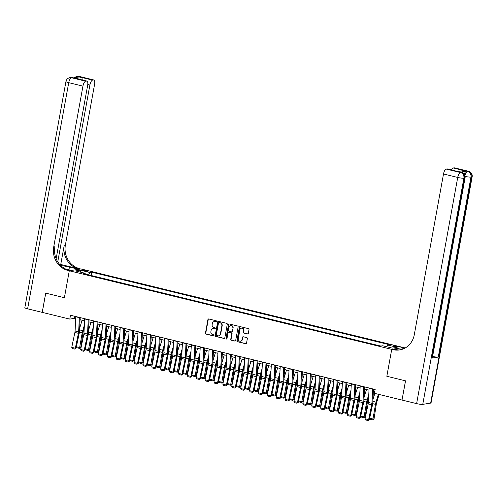 <?xml version="1.0" encoding="UTF-8"?>
<svg xmlns="http://www.w3.org/2000/svg" width="497" height="497" viewBox="0 0 497 497"><rect width="100%" height="100%" fill="white"/><g stroke="black" fill="none" stroke-linecap="round" stroke-linejoin="round"><path stroke-width="0.75" d="M216.568 321.422A0.54 0.497 -99 0 0 216.176 320.776L208.759 318.968A0.777 0.708 -99 0 0 207.926 319.552L205.454 333.145A0.777 0.708 -99 0 0 206.013 334.071L213.43 335.879A0.54 0.497 -99 0 0 214.014 335.469A0.54 0.497 -99 0 0 213.623 334.816L212.66 334.587A2.479 2.274 -99 0 1 210.865 331.623L211.076 330.493A2.479 2.274 -99 0 1 213.747 328.623L214.704 328.852A0.54 0.497 -99 0 0 215.288 328.442A0.54 0.497 -99 0 0 214.897 327.796L213.94 327.56A2.479 2.274 -99 0 1 212.144 324.603L212.349 323.472A2.479 2.274 -99 0 1 215.021 321.596L215.984 321.832A0.54 0.497 -99 0 0 216.568 321.422M396.91 346.247A2.528 0.367 10.3 0 0 393.413 345.955A2.528 0.367 10.3 0 0 394.898 346.564A2.528 0.367 10.3 0 0 398.389 346.856A2.528 0.367 10.3 0 0 396.91 346.247M247.469 333.959A0.777 0.708 -99 0 0 248.301 333.375L248.997 329.561A0.777 0.708 -99 0 0 248.432 328.635L240.2 326.628A0.777 0.708 -99 0 0 239.361 327.212L236.895 340.805A0.777 0.708 -99 0 0 237.454 341.731L245.692 343.738A0.777 0.708 -99 0 0 246.524 343.154L247.363 338.544A0.777 0.708 -99 0 0 246.804 337.618L243.275 336.761A0.777 0.708 -99 0 0 242.443 337.345L242.027 339.631A2.075 1.901 -99 0 1 240.486 341.228A2.075 1.901 -99 0 1 238.293 338.724L239.921 329.772A2.075 1.901 -99 0 1 241.461 328.182A2.075 1.901 -99 0 1 243.654 330.685L243.381 332.176A0.777 0.708 -99 0 0 243.94 333.102L247.779 333.909A0.777 0.708 -99 0 0 247.879 333.928M402.011 400.054L374.458 393.338L375.154 389.493L70.487 315.253L69.785 319.099L42.239 312.383L45.73 293.155L64.393 297.703L69.288 270.778L391.735 349.348L386.84 376.272L405.502 380.82L402.011 400.054L405.54 380.826L386.84 376.272L391.735 349.348L393.015 349.658A19.756 18.072 -99 0 0 399.582 349.938A19.756 18.072 -99 0 0 414.281 334.761L443.504 173.975A4.74 1.789 -76.3 0 1 446.231 169.061L460.452 172.527L461.241 172.403L460.172 172.142A4.74 1.789 -76.3 0 1 460.458 172.155L461.52 172.416A4.74 1.789 103.7 0 0 461.241 172.403A4.74 4.336 -99 0 1 464.664 178.063L463.875 178.181L422.773 404.353A4.74 0.683 -169.7 0 1 416.623 403.614L402.042 400.06M227.291 324.274A0.777 0.708 -99 0 0 226.731 323.348L218.494 321.342A0.777 0.708 -99 0 0 217.661 321.926L215.189 335.518A0.777 0.708 -99 0 0 215.748 336.444L223.985 338.451A0.777 0.708 -99 0 0 224.818 337.861L227.291 324.274M229.347 323.982L237.585 325.989A0.777 0.708 -99 0 1 238.144 326.914L235.671 340.507A0.777 0.708 -99 0 1 234.839 341.091L231.31 340.234A0.777 0.708 -99 0 1 230.751 339.308L231.751 333.798A0.777 0.708 -99 0 0 231.192 332.872L228.856 332.3A0.777 0.708 -99 0 0 228.017 332.884L226.98 338.625A0.54 0.497 -99 0 1 226.576 339.041A0.54 0.497 -99 0 1 225.998 338.389L228.514 324.572A0.777 0.708 -99 0 1 229.347 323.982M83.074 270.573L84.639 270.952A2.448 0.354 10.3 0 0 88.025 271.238A2.448 0.354 10.3 0 0 86.59 270.641L85.03 270.262A2.448 0.354 10.3 0 0 81.645 269.977A2.448 0.354 10.3 0 0 83.074 270.573M56.149 258.732L87.658 85.378A4.74 1.789 103.7 0 0 86.888 81.067L75.942 78.458L81.955 77.513L92.622 80.11L93.548 79.967L79.327 76.501L78.545 76.625L79.607 76.886L73.307 77.874L71.456 77.743L85.677 81.204A4.74 1.789 103.7 0 0 82.949 86.118L68.729 82.651L27.627 308.823L42.202 312.377L45.693 293.143L64.393 297.703L69.288 270.778L80.943 268.939L403.384 347.509L391.735 349.348L394.015 348.987L398.016 349.963M85.329 274.083L85.13 273.269L83.229 273.574L380.789 346.08L382.69 345.775L392.288 348.117L397.14 347.353L387.542 345.011L389.449 344.713L91.889 272.207L89.982 272.505L88.659 274.897M85.13 273.269L75.532 270.933L80.384 270.169L89.982 272.505M69.785 319.099L74.513 318.353L75.699 318.645M80.067 319.708L84.589 320.807M88.957 321.876L93.479 322.975M97.841 324.038L102.363 325.137M106.731 326.206L111.253 327.306M115.621 328.368L120.137 329.474M124.505 330.536L129.027 331.636M133.395 332.704L137.917 333.804M142.279 334.866L146.801 335.966M151.169 337.034L155.691 338.134M160.059 339.196L164.582 340.302M168.943 341.364L173.465 342.464M177.833 343.533L182.356 344.632M186.717 345.695L191.239 346.8M195.607 347.863L200.129 348.962M204.497 350.025L209.02 351.13M213.381 352.193L217.903 353.292M222.271 354.361L226.794 355.461M231.161 356.523L235.677 357.629M240.045 358.691L244.567 359.791M248.935 360.853L253.458 361.959M257.819 363.021L262.341 364.121M266.709 365.189L271.232 366.289M275.599 367.351L280.115 368.457M284.483 369.519L289.005 370.619M293.373 371.681L297.896 372.787M302.257 373.85L306.779 374.949M311.147 376.018L315.67 377.117M320.037 378.18L324.56 379.286M328.921 380.348L333.444 381.447M337.811 382.51L342.334 383.616M346.695 384.678L351.217 385.778M355.585 386.846L360.108 387.946M364.475 389.008L368.998 390.114M373.359 391.176L374.788 391.524M74.879 316.322L74.513 318.353M91.28 275.537L91.889 272.207M100.17 277.699L95.312 276.518M109.06 279.867L104.202 278.68M117.944 282.029L113.086 280.848M126.834 284.197L121.976 283.017M135.724 286.365L130.866 285.179M144.608 288.527L139.75 287.347M153.498 290.695L148.64 289.509M162.382 292.857L157.524 291.677M171.272 295.025L166.414 293.845M180.162 297.194L175.304 296.007M189.046 299.356L184.188 298.175M197.936 301.524L193.078 300.337M206.82 303.686L201.962 302.505M215.71 305.854L210.852 304.673M224.601 308.022L219.742 306.835M233.484 310.184L228.626 309.004M242.374 312.352L237.516 311.165M251.258 314.514L246.406 313.334M260.148 316.682L255.29 315.502M269.039 318.85L264.18 317.664M277.922 321.012L273.064 319.832M286.812 323.18L281.954 321.994M295.703 325.342L290.844 324.162M304.586 327.511L299.728 326.33M313.477 329.679L308.618 328.492M322.36 331.841L317.502 330.66M331.25 334.009L326.392 332.822M340.141 336.177L335.282 334.99M349.024 338.339L344.166 337.159M357.915 340.507L353.056 339.321M366.798 342.669L361.94 341.489M375.689 344.837L370.83 343.651M381.037 346.036L379.72 345.819M386.591 346.726L387.542 345.011M80.918 272.244L80.384 270.169M216.313 321.789A0.54 0.497 -99 0 1 216.294 321.783L215.338 321.547A2.479 2.274 -99 0 0 214.356 321.547M213.076 328.567A2.479 2.274 -99 0 1 214.058 328.573L215.021 328.803A0.54 0.497 -99 0 0 215.039 328.809M208.659 318.95A0.777 0.708 -99 0 0 208.237 319.503L205.77 333.096A0.777 0.708 -99 0 0 206.33 334.021L213.741 335.829A0.54 0.497 -99 0 0 213.76 335.829M218.394 321.323A0.777 0.708 -99 0 0 217.972 321.876L215.505 335.469A0.777 0.708 -99 0 0 216.065 336.394L224.302 338.401A0.777 0.708 -99 0 0 224.395 338.414M219.071 322.584A0.54 0.497 -99 0 0 218.487 322.994L216.319 334.922A0.54 0.497 -99 0 0 216.711 335.574L217.723 335.817A2.479 2.274 -99 0 0 220.395 333.947L221.873 325.79A2.479 2.274 -99 0 0 220.084 322.833L219.382 322.534A0.54 0.497 -99 0 0 219.053 322.578M218.705 335.823A2.479 2.274 -99 0 0 220.711 333.897L220.395 333.947M219.382 322.534L220.395 322.783A2.479 2.274 -99 0 1 222.19 325.74L220.711 333.897M228.757 332.288A0.777 0.708 -99 0 1 229.173 332.251L231.509 332.822A0.777 0.708 -99 0 1 232.068 333.748L231.068 339.258A0.777 0.708 -99 0 0 231.627 340.184L235.149 341.041A0.777 0.708 -99 0 0 235.249 341.06M229.247 323.969A0.777 0.708 -99 0 0 228.825 324.522L226.315 338.339A0.54 0.497 -99 0 0 226.725 338.991M232.795 328.076A2.075 1.901 -99 0 0 230.602 325.572A2.075 1.901 -99 0 0 229.061 327.169L228.49 330.319A0.777 0.708 -99 0 0 229.049 331.244L231.385 331.816A0.777 0.708 -99 0 0 232.223 331.232L233.112 328.026A2.075 1.901 -99 0 0 230.763 325.554M231.801 331.779A0.777 0.708 -99 0 0 232.534 331.182L232.223 331.232M233.112 328.026L232.534 331.182M241.623 328.163A2.075 1.901 -99 0 1 243.965 330.635L243.698 332.126A0.777 0.708 -99 0 0 244.257 333.052L247.779 333.909M240.641 341.197A2.075 1.901 -99 0 0 242.343 339.581L242.027 339.631M243.182 336.749A0.777 0.708 -99 0 0 242.76 337.295L242.343 339.581M240.101 326.61A0.777 0.708 -99 0 0 239.678 327.163L237.212 340.756A0.777 0.708 -99 0 0 237.771 341.681L246.003 343.688A0.777 0.708 -99 0 0 246.102 343.707M76.389 346.757L79.949 347.62L80.756 347.36L79.501 348.403L77.016 347.801L76.432 346.477M79.638 328.225L82.098 320.205M79.501 348.403L82.198 332.872A5.927 2.236 -76.3 0 1 82.707 330.667L84.366 325.274M84.204 328.343L83.347 331.139A3.951 1.491 103.7 0 0 83.011 332.611L80.756 347.36M79.371 317.415A2.765 1.044 103.7 0 0 79.352 317.651L78.625 331.884A3.951 1.491 -76.3 0 1 78.433 333.332L75.302 348.217L76.066 348.235L79.197 333.344A5.927 2.236 103.7 0 0 79.483 331.176L80.172 317.614M75.811 316.552A2.765 1.044 103.7 0 0 75.799 316.788L75.072 331.014A3.951 1.491 -76.3 0 1 74.879 332.462L71.748 347.353L75.302 348.217L74.786 349.093L72.301 348.49L71.748 347.353M76.066 348.235L74.786 349.093M85.279 348.919L88.833 349.789L89.646 349.521L88.391 350.571L85.9 349.963L85.322 348.639M88.522 330.387L90.988 322.367M88.391 350.571L91.088 335.04A5.927 2.236 -76.3 0 1 91.591 332.835L93.25 327.436M93.094 330.505L92.237 333.307A3.951 1.491 103.7 0 0 91.895 334.773L89.646 349.521M94.163 351.087L97.723 351.951L98.53 351.69L97.282 352.733L94.79 352.131L94.206 350.807M97.412 332.555L99.872 324.535M97.282 352.733L99.978 337.202A5.927 2.236 -76.3 0 1 100.481 334.997L102.14 329.604M101.984 332.673L101.121 335.469A3.951 1.491 103.7 0 0 100.785 336.941L98.53 351.69M103.053 353.249L106.606 354.119L107.42 353.858L106.165 354.901L103.68 354.293L103.096 352.976M106.296 334.723L108.762 326.697M106.165 354.901L108.862 339.37A5.927 2.236 -76.3 0 1 109.365 337.165L111.024 331.772M110.868 334.841L110.011 337.637A3.951 1.491 103.7 0 0 109.675 339.103L107.42 353.858M88.255 319.583A2.765 1.044 103.7 0 0 88.236 319.819L87.515 334.052A3.951 1.491 -76.3 0 1 87.323 335.494L84.192 350.385L84.95 350.397L88.081 335.512A5.927 2.236 103.7 0 0 88.373 333.344L89.062 319.776M84.701 318.714A2.765 1.044 103.7 0 0 84.683 318.95L83.962 333.183A3.951 1.491 -76.3 0 1 83.769 334.63L80.638 349.515L84.192 350.385L83.676 351.261L81.185 350.652L80.638 349.515M84.95 350.397L83.676 351.261M97.145 321.745A2.765 1.044 103.7 0 0 97.126 321.981L96.406 336.214A3.951 1.491 -76.3 0 1 96.213 337.662L93.082 352.547L93.84 352.566L96.971 337.674A5.927 2.236 103.7 0 0 97.263 335.506L97.952 321.944M93.591 320.882A2.765 1.044 103.7 0 0 93.573 321.118L92.846 335.351A3.951 1.491 -76.3 0 1 92.653 336.798L89.522 351.683L93.082 352.547L92.56 353.423L90.075 352.82L89.522 351.683M93.84 352.566L92.56 353.423M106.029 323.914A2.765 1.044 103.7 0 0 106.016 324.15L105.289 338.382A3.951 1.491 -76.3 0 1 105.097 339.83L101.966 354.715L102.724 354.728L105.861 339.842A5.927 2.236 103.7 0 0 106.147 337.674L106.836 324.112M102.475 323.044A2.765 1.044 103.7 0 0 102.457 323.286L101.736 337.513A3.951 1.491 -76.3 0 1 101.543 338.96L98.412 353.845L101.966 354.715L101.45 355.591L98.959 354.982L98.412 353.845M102.724 354.728L101.45 355.591M111.943 355.417L115.497 356.281L116.304 356.02L115.055 357.07L112.564 356.461L111.987 355.138M115.186 336.885L117.652 328.865M115.055 357.07L117.752 341.532A5.927 2.236 -76.3 0 1 118.255 339.333L119.914 333.934M119.758 337.003L118.895 339.805A3.951 1.491 103.7 0 0 118.559 341.271L116.304 356.02M114.919 326.082A2.765 1.044 103.7 0 0 114.9 326.318L114.18 340.544A3.951 1.491 -76.3 0 1 113.987 341.992L110.856 356.883L111.614 356.896L114.745 342.011A5.927 2.236 103.7 0 0 115.037 339.836L115.726 326.274M111.365 325.212A2.765 1.044 103.7 0 0 111.347 325.448L110.626 339.681A3.951 1.491 -76.3 0 1 110.433 341.128L107.296 356.014L110.856 356.883L110.34 357.759L107.849 357.15L107.296 356.014M111.614 356.896L110.34 357.759M59.839 264.615L60.752 264.472L78.526 268.802L80.943 268.939L78.656 269.299L69.412 267.044A8.89 1.28 10.3 0 0 60.827 265.647M65.436 268.92L71.574 270.418L69.288 270.778L68.008 270.461A19.756 18.072 81 0 1 53.726 246.897L82.949 86.118M92.622 80.11A4.74 1.789 103.7 0 0 89.889 85.024L87.783 84.509M57.758 261.851L89.889 85.024M78.526 268.802A19.756 18.072 81 0 1 64.25 245.245L60.752 264.472M79.663 268.628A19.756 18.072 81 0 1 65.38 245.064L94.598 84.285A4.74 1.789 103.7 0 0 93.834 79.974A4.74 1.789 103.7 0 0 93.548 79.967M27.627 308.823A4.74 0.683 -169.7 0 1 24.85 307.68L65.952 81.508A4.74 0.683 10.3 0 0 68.729 82.651A4.74 1.789 -76.3 0 1 71.456 77.743A4.74 4.336 81 0 0 69.878 77.675A4.74 4.74 0 0 0 65.952 81.508M86.888 81.067A4.74 1.789 103.7 0 0 86.602 81.061L75.942 78.458M85.677 81.204L86.602 81.061M68.008 270.461L69.145 270.287A19.756 18.072 81 0 1 54.863 246.723L53.726 246.897M81.955 77.513L82.241 79.936M464.223 174.223A4.74 1.789 -76.3 0 1 466.472 171.154L460.172 172.142M404.651 348.273L403.533 347.999A19.756 18.072 -99 0 0 404.707 348.242M404.024 348.583L401.104 347.869L403.384 347.509L404.664 347.819A19.756 18.072 -99 0 0 405.241 347.95M457.582 171.397L463.838 170.57L457.824 171.515L447.157 168.918L446.231 169.061M447.157 168.918A4.74 1.789 -76.3 0 1 447.443 168.924L457.824 171.515M430.651 403.11L471.752 176.944A4.74 0.683 10.3 0 0 472.15 176.752L431.048 402.918A4.74 0.683 -169.7 0 1 430.651 403.11L422.773 404.353M431.949 358.07L464.664 178.063A4.74 0.683 10.3 0 0 465.062 177.87L432.347 357.883A4.74 0.683 -169.7 0 1 431.949 358.07L438.248 357.082A4.74 0.683 -169.7 0 1 432.607 356.455M400.768 349.708L401.104 347.869M451.406 169.893A4.74 1.789 -76.3 0 1 453.177 167.967L463.838 170.57M466.472 171.154L468.323 171.285L454.103 167.824L453.177 167.967M454.103 167.824A4.74 1.789 -76.3 0 1 454.388 167.831L468.609 171.297A4.74 1.789 103.7 0 0 468.323 171.285A4.74 4.336 -99 0 1 471.752 176.944L470.963 177.069L438.248 357.082M393.015 349.658L394.146 349.478A19.756 18.072 -99 0 0 400.147 349.838M120.827 357.585L124.387 358.449L125.194 358.188L123.939 359.232L121.454 358.629L120.87 357.306M124.076 339.053L126.536 331.033M123.939 359.232L126.636 343.7A5.927 2.236 -76.3 0 1 127.145 341.495L128.804 336.102M128.642 339.171L127.785 341.967A3.951 1.491 103.7 0 0 127.449 343.439L125.194 358.188M123.809 328.244A2.765 1.044 103.7 0 0 123.79 328.48L123.07 342.713A3.951 1.491 -76.3 0 1 122.871 344.16L119.74 359.045L120.504 359.064L123.635 344.172A5.927 2.236 103.7 0 0 123.921 342.004L124.61 328.442M120.249 327.38A2.765 1.044 103.7 0 0 120.237 327.616L119.51 341.849A3.951 1.491 -76.3 0 1 119.317 343.29L116.186 358.182L119.74 359.045L119.224 359.921L116.739 359.319L116.186 358.182M120.504 359.064L119.224 359.921M129.717 359.747L133.271 360.617L134.084 360.35L132.829 361.4L130.338 360.791L129.76 359.474M132.96 341.215L135.426 333.195M132.829 361.4L135.526 345.869A5.927 2.236 -76.3 0 1 136.029 343.663L137.688 338.264M137.532 341.333L136.675 344.135A3.951 1.491 103.7 0 0 136.333 345.601L134.084 360.35M132.693 330.412A2.765 1.044 103.7 0 0 132.68 330.648L131.953 344.881A3.951 1.491 -76.3 0 1 131.761 346.322L128.63 361.213L129.388 361.226L132.519 346.341A5.927 2.236 103.7 0 0 132.811 344.172L133.5 330.604M129.139 329.542A2.765 1.044 103.7 0 0 129.121 329.778L128.4 344.011A3.951 1.491 -76.3 0 1 128.207 345.458L125.076 360.344L128.63 361.213L128.114 362.089L125.623 361.481L125.076 360.344M129.388 361.226L128.114 362.089M138.607 361.915L142.161 362.779L142.968 362.518L141.72 363.562L139.228 362.959L138.644 361.636M141.85 343.384L144.316 335.363M141.72 363.562L144.416 348.03A5.927 2.236 -76.3 0 1 144.919 345.825L146.578 340.433M146.422 343.502L145.559 346.297A3.951 1.491 103.7 0 0 145.223 347.77L142.968 362.518M141.583 332.574A2.765 1.044 103.7 0 0 141.564 332.81L140.844 347.043A3.951 1.491 -76.3 0 1 140.651 348.49L137.52 363.375L138.278 363.394L141.409 348.503A5.927 2.236 103.7 0 0 141.701 346.334L142.39 332.773M138.029 331.71A2.765 1.044 103.7 0 0 138.011 331.946L137.284 346.179A3.951 1.491 -76.3 0 1 137.091 347.627L133.96 362.512L137.52 363.375L137.004 364.251L134.513 363.649L133.96 362.512M138.278 363.394L137.004 364.251M147.491 364.077L151.045 364.947L151.858 364.686L150.603 365.73L148.118 365.121L147.534 363.804M150.734 345.552L153.2 337.525M150.603 365.73L153.3 350.199A5.927 2.236 -76.3 0 1 153.809 347.993L155.462 342.601M155.306 345.67L154.449 348.465A3.951 1.491 103.7 0 0 154.113 349.931L151.858 364.686M150.467 334.742A2.765 1.044 103.7 0 0 150.454 334.978L149.727 349.211A3.951 1.491 -76.3 0 1 149.535 350.658L146.404 365.543L147.168 365.556L150.299 350.671A5.927 2.236 103.7 0 0 150.585 348.503L151.274 334.941M146.913 333.872A2.765 1.044 103.7 0 0 146.895 334.114L146.174 348.341A3.951 1.491 -76.3 0 1 145.981 349.789L142.85 364.674L146.404 365.543L145.888 366.419L143.403 365.811L142.85 364.674M147.168 365.556L145.888 366.419M156.381 366.246L159.935 367.109L160.742 366.848L159.494 367.898L157.002 367.289L156.425 365.966M159.624 347.714L162.09 339.693M159.494 367.898L162.19 352.361A5.927 2.236 -76.3 0 1 162.693 350.161L164.352 344.763M164.196 347.832L163.339 350.633A3.951 1.491 103.7 0 0 162.997 352.1L160.742 366.848M159.357 336.91A2.765 1.044 103.7 0 0 159.338 337.146L158.618 351.373A3.951 1.491 -76.3 0 1 158.425 352.82L155.294 367.712L156.052 367.724L159.183 352.839A5.927 2.236 103.7 0 0 159.475 350.665L160.164 337.103M155.803 336.04A2.765 1.044 103.7 0 0 155.785 336.276L155.064 350.509A3.951 1.491 -76.3 0 1 154.871 351.957L151.74 366.842L155.294 367.712L154.778 368.588L152.287 367.979L151.74 366.842M156.052 367.724L154.778 368.588M165.265 368.414L168.825 369.277L169.632 369.016L168.384 370.06L165.892 369.457L165.308 368.134M168.514 349.882L170.974 341.861M168.384 370.06L171.074 354.529A5.927 2.236 -76.3 0 1 171.583 352.323L173.242 346.931M173.086 350L172.223 352.795A3.951 1.491 103.7 0 0 171.887 354.268L169.632 369.016M168.247 339.072A2.765 1.044 103.7 0 0 168.228 339.308L167.508 353.541A3.951 1.491 -76.3 0 1 167.315 354.988L164.178 369.874L164.942 369.892L168.073 355.001A5.927 2.236 103.7 0 0 168.359 352.833L169.048 339.271M164.687 338.208A2.765 1.044 103.7 0 0 164.675 338.445L163.948 352.677A3.951 1.491 -76.3 0 1 163.755 354.119L160.624 369.01L164.178 369.874L163.662 370.75L161.177 370.147L160.624 369.01M164.942 369.892L163.662 370.75M174.155 370.576L177.709 371.445L178.522 371.178L177.267 372.228L174.782 371.619L174.198 370.302M177.398 352.044L179.864 344.023M177.267 372.228L179.964 356.697A5.927 2.236 -76.3 0 1 180.467 354.491L182.126 349.093M181.97 352.162L181.113 354.964A3.951 1.491 103.7 0 0 180.778 356.43L178.522 371.178M177.131 341.24A2.765 1.044 103.7 0 0 177.118 341.476L176.392 355.709A3.951 1.491 -76.3 0 1 176.199 357.15L173.068 372.042L173.826 372.054L176.957 357.169A5.927 2.236 103.7 0 0 177.249 355.001L177.938 341.433M173.577 340.37A2.765 1.044 103.7 0 0 173.559 340.607L172.838 354.839A3.951 1.491 -76.3 0 1 172.645 356.287L169.514 371.172L173.068 372.042L172.552 372.918L170.061 372.309L169.514 371.172M173.826 372.054L172.552 372.918M183.045 372.744L186.599 373.607L187.406 373.346L186.158 374.39L183.666 373.787L183.082 372.464M186.288 354.212L188.754 346.192M186.158 374.39L188.854 358.859A5.927 2.236 -76.3 0 1 189.357 356.653L191.016 351.261M190.86 354.33L189.997 357.126A3.951 1.491 103.7 0 0 189.661 358.598L187.406 373.346M186.021 343.402A2.765 1.044 103.7 0 0 186.002 343.638L185.282 357.871A3.951 1.491 -76.3 0 1 185.089 359.319L181.958 374.204L182.716 374.222L185.847 359.331A5.927 2.236 103.7 0 0 186.139 357.163L186.829 343.601M182.467 342.539A2.765 1.044 103.7 0 0 182.449 342.775L181.728 357.008A3.951 1.491 -76.3 0 1 181.529 358.455L178.398 373.34L181.958 374.204L181.442 375.08L178.951 374.477L178.398 373.34M182.716 374.222L181.442 375.08M191.929 374.906L195.483 375.775L196.296 375.515L195.041 376.558L192.556 375.949L191.972 374.632M195.172 356.38L197.638 348.354M195.041 376.558L197.738 361.027A5.927 2.236 -76.3 0 1 198.247 358.822L199.9 353.429M199.744 356.498L198.887 359.294A3.951 1.491 103.7 0 0 198.552 360.76L196.296 375.515M194.911 345.57A2.765 1.044 103.7 0 0 194.892 345.806L194.165 360.039A3.951 1.491 -76.3 0 1 193.973 361.487L190.842 376.372L191.606 376.384L194.737 361.499A5.927 2.236 103.7 0 0 195.023 359.331L195.712 345.769M191.351 344.707A2.765 1.044 103.7 0 0 191.339 344.943L190.612 359.169A3.951 1.491 -76.3 0 1 190.419 360.617L187.288 375.502L190.842 376.372L190.326 377.248L187.841 376.639L187.288 375.502M191.606 376.384L190.326 377.248M200.819 377.074L204.373 377.937L205.186 377.677L203.932 378.726L201.44 378.118L200.863 376.794M204.062 358.542L206.528 350.522M203.932 378.726L206.628 363.189A5.927 2.236 -76.3 0 1 207.131 360.99L208.79 355.591M208.634 358.66L207.777 361.462A3.951 1.491 103.7 0 0 207.435 362.928L205.186 377.677M203.795 347.738A2.765 1.044 103.7 0 0 203.776 347.975L203.056 362.201A3.951 1.491 -76.3 0 1 202.863 363.649L199.732 378.54L200.49 378.552L203.621 363.667A5.927 2.236 103.7 0 0 203.913 361.493L204.602 347.931M200.241 346.869A2.765 1.044 103.7 0 0 200.223 347.105L199.502 361.338A3.951 1.491 -76.3 0 1 199.309 362.785L196.178 377.67L199.732 378.54L199.216 379.416L196.725 378.807L196.178 377.67M200.49 378.552L199.216 379.416M209.703 379.242L213.263 380.106L214.07 379.845L212.822 380.888L210.33 380.286L209.746 378.962M212.952 360.71L215.412 352.69M212.822 380.888L215.518 365.357A5.927 2.236 -76.3 0 1 216.021 363.152L217.68 357.759M217.524 360.828L216.661 363.624A3.951 1.491 103.7 0 0 216.325 365.096L214.07 379.845M212.685 349.9A2.765 1.044 103.7 0 0 212.666 350.137L211.946 364.369A3.951 1.491 -76.3 0 1 211.753 365.817L208.616 380.702L209.38 380.721L212.511 365.829A5.927 2.236 103.7 0 0 212.803 363.661L213.486 350.099M209.131 349.037A2.765 1.044 103.7 0 0 209.113 349.273L208.386 363.506A3.951 1.491 -76.3 0 1 208.193 364.947L205.062 379.838L208.616 380.702L208.1 381.578L205.615 380.975L205.062 379.838M209.38 380.721L208.1 381.578M218.593 381.404L222.147 382.274L222.96 382.007L221.705 383.057L219.22 382.448L218.637 381.131M221.836 362.872L224.302 354.852M221.705 383.057L224.402 367.525A5.927 2.236 -76.3 0 1 224.905 365.32L226.564 359.921M226.408 362.99L225.551 365.792A3.951 1.491 103.7 0 0 225.216 367.258L222.96 382.007M221.569 352.069A2.765 1.044 103.7 0 0 221.556 352.305L220.83 366.537A3.951 1.491 -76.3 0 1 220.637 367.979L217.506 382.87L218.264 382.883L221.401 367.997A5.927 2.236 103.7 0 0 221.687 365.829L222.376 352.261M218.015 351.199A2.765 1.044 103.7 0 0 217.997 351.435L217.276 365.668A3.951 1.491 -76.3 0 1 217.083 367.115L213.952 382L217.506 382.87L216.99 383.746L214.499 383.137L213.952 382M218.264 382.883L216.99 383.746M227.483 383.572L231.037 384.436L231.844 384.175L230.596 385.218L228.104 384.616L227.52 383.293M230.726 365.04L233.192 357.02M230.596 385.218L233.292 369.687A5.927 2.236 -76.3 0 1 233.795 367.482L235.454 362.089M235.298 365.158L234.435 367.954A3.951 1.491 103.7 0 0 234.099 369.426L231.844 384.175M230.459 354.231A2.765 1.044 103.7 0 0 230.44 354.467L229.72 368.699A3.951 1.491 -76.3 0 1 229.527 370.147L226.396 385.032L227.154 385.051L230.285 370.159A5.927 2.236 103.7 0 0 230.577 367.991L231.267 354.429M226.905 353.367A2.765 1.044 103.7 0 0 226.887 353.603L226.166 367.836A3.951 1.491 -76.3 0 1 225.973 369.283L222.836 384.169L226.396 385.032L225.88 385.908L223.389 385.305L222.836 384.169M227.154 385.051L225.88 385.908M236.367 385.734L239.927 386.604L240.734 386.343L239.479 387.387L236.994 386.778L236.41 385.461M239.61 367.208L242.076 359.182M239.479 387.387L242.176 371.855A5.927 2.236 -76.3 0 1 242.685 369.65L244.344 364.258M244.182 367.326L243.325 370.122A3.951 1.491 103.7 0 0 242.99 371.588L240.734 386.343M239.349 356.399A2.765 1.044 103.7 0 0 239.33 356.635L238.603 370.868A3.951 1.491 -76.3 0 1 238.411 372.315L235.28 387.2L236.044 387.213L239.175 372.328A5.927 2.236 103.7 0 0 239.461 370.159L240.15 356.597M235.789 355.535A2.765 1.044 103.7 0 0 235.777 355.771L235.05 369.998A3.951 1.491 -76.3 0 1 234.857 371.445L231.726 386.337L235.28 387.2L234.764 388.076L232.279 387.467L231.726 386.337M236.044 387.213L234.764 388.076M245.257 387.902L248.811 388.766L249.624 388.505L248.37 389.555L245.878 388.946L245.301 387.623M248.5 369.37L250.966 361.35M248.37 389.555L251.066 374.017A5.927 2.236 -76.3 0 1 251.569 371.818L253.228 366.419M253.072 369.488L252.215 372.29A3.951 1.491 103.7 0 0 251.873 373.756L249.624 388.505M248.233 358.567A2.765 1.044 103.7 0 0 248.214 358.803L247.494 373.03A3.951 1.491 -76.3 0 1 247.301 374.477L244.17 389.368L244.928 389.381L248.059 374.496A5.927 2.236 103.7 0 0 248.351 372.321L249.04 358.759M244.679 357.697A2.765 1.044 103.7 0 0 244.661 357.933L243.94 372.166A3.951 1.491 -76.3 0 1 243.747 373.614L240.616 388.499L244.17 389.368L243.654 390.244L241.163 389.636L240.616 388.499M244.928 389.381L243.654 390.244M254.141 390.07L257.701 390.934L258.508 390.673L257.26 391.717L254.768 391.114L254.184 389.791M257.39 371.539L259.85 363.518M257.26 391.717L259.956 376.186A5.927 2.236 -76.3 0 1 260.459 373.98L262.118 368.588M261.962 371.657L261.099 374.452A3.951 1.491 103.7 0 0 260.763 375.925L258.508 390.673M257.123 360.729A2.765 1.044 103.7 0 0 257.104 360.965L256.384 375.198A3.951 1.491 -76.3 0 1 256.191 376.645L253.06 391.53L253.818 391.549L256.949 376.658A5.927 2.236 103.7 0 0 257.241 374.489L257.924 360.928M253.569 359.865A2.765 1.044 103.7 0 0 253.551 360.101L252.824 374.334A3.951 1.491 -76.3 0 1 252.631 375.775L249.5 390.667L253.06 391.53L252.538 392.406L250.053 391.804L249.5 390.667M253.818 391.549L252.538 392.406M263.031 392.232L266.585 393.102L267.398 392.835L266.143 393.885L263.658 393.276L263.075 391.959M266.274 373.701L268.74 365.68M266.143 393.885L268.84 378.354A5.927 2.236 -76.3 0 1 269.343 376.148L271.002 370.756M270.846 373.825L269.989 376.62A3.951 1.491 103.7 0 0 269.654 378.087L267.398 392.835M266.007 362.897A2.765 1.044 103.7 0 0 265.994 363.133L265.268 377.366A3.951 1.491 -76.3 0 1 265.075 378.807L261.944 393.699L262.702 393.711L265.839 378.826A5.927 2.236 103.7 0 0 266.125 376.658L266.814 363.09M262.453 362.027A2.765 1.044 103.7 0 0 262.435 362.263L261.714 376.496A3.951 1.491 -76.3 0 1 261.521 377.944L258.39 392.829L261.944 393.699L261.428 394.575L258.937 393.966L258.39 392.829M262.702 393.711L261.428 394.575M271.921 394.401L275.475 395.264L276.282 395.003L275.034 396.047L272.542 395.444L271.965 394.121M275.164 375.869L277.63 367.848M275.034 396.047L277.73 380.516A5.927 2.236 -76.3 0 1 278.233 378.31L279.892 372.918M279.736 375.987L278.873 378.782A3.951 1.491 103.7 0 0 278.537 380.255L276.282 395.003M274.897 365.059A2.765 1.044 103.7 0 0 274.878 365.295L274.158 379.528A3.951 1.491 -76.3 0 1 273.965 380.975L270.834 395.861L271.592 395.879L274.723 380.988A5.927 2.236 103.7 0 0 275.015 378.82L275.705 365.258M271.343 364.195A2.765 1.044 103.7 0 0 271.325 364.431L270.604 378.664A3.951 1.491 -76.3 0 1 270.411 380.112L267.274 394.997L270.834 395.861L270.318 396.736L267.827 396.134L267.274 394.997M271.592 395.879L270.318 396.736M280.805 396.563L284.365 397.432L285.172 397.171L283.917 398.215L281.432 397.606L280.848 396.289M284.054 378.037L286.514 370.01M283.917 398.215L286.614 382.684A5.927 2.236 -76.3 0 1 287.123 380.478L288.782 375.086M288.62 378.155L287.763 380.951A3.951 1.491 103.7 0 0 287.428 382.417L285.172 397.171M283.787 367.227A2.765 1.044 103.7 0 0 283.768 367.463L283.048 381.696A3.951 1.491 -76.3 0 1 282.849 383.144L279.718 398.029L280.482 398.041L283.613 383.156A5.927 2.236 103.7 0 0 283.899 380.988L284.588 367.426M280.227 366.364A2.765 1.044 103.7 0 0 280.215 366.6L279.488 380.826A3.951 1.491 -76.3 0 1 279.295 382.274L276.164 397.165L279.718 398.029L279.202 398.905L276.717 398.296L276.164 397.165M280.482 398.041L279.202 398.905M289.695 398.731L293.249 399.594L294.062 399.333L292.808 400.383L290.316 399.774L289.739 398.451M292.938 380.199L295.404 372.178M292.808 400.383L295.504 384.846A5.927 2.236 -76.3 0 1 296.007 382.647L297.666 377.248M297.51 380.317L296.653 383.119A3.951 1.491 103.7 0 0 296.311 384.585L294.062 399.333M292.671 369.395A2.765 1.044 103.7 0 0 292.658 369.631L291.932 383.858A3.951 1.491 -76.3 0 1 291.739 385.305L288.608 400.197L289.366 400.209L292.497 385.324A5.927 2.236 103.7 0 0 292.789 383.15L293.478 369.588M289.117 368.526A2.765 1.044 103.7 0 0 289.099 368.762L288.378 382.994A3.951 1.491 -76.3 0 1 288.185 384.442L285.054 399.327L288.608 400.197L288.092 401.073L285.601 400.464L285.054 399.327M289.366 400.209L288.092 401.073M298.585 400.899L302.139 401.762L302.946 401.501L301.698 402.545L299.206 401.943L298.622 400.619M301.828 382.367L304.294 374.347M301.698 402.545L304.394 387.014A5.927 2.236 -76.3 0 1 304.897 384.808L306.556 379.416M306.4 382.485L305.537 385.281A3.951 1.491 103.7 0 0 305.201 386.753L302.946 401.501M301.561 371.557A2.765 1.044 103.7 0 0 301.542 371.793L300.822 386.026A3.951 1.491 -76.3 0 1 300.629 387.474L297.498 402.359L298.256 402.377L301.387 387.486A5.927 2.236 103.7 0 0 301.679 385.318L302.369 371.756M298.007 370.694A2.765 1.044 103.7 0 0 297.989 370.93L297.262 385.163A3.951 1.491 -76.3 0 1 297.069 386.604L293.938 401.495L297.498 402.359L296.976 403.235L294.491 402.632L293.938 401.495M298.256 402.377L296.976 403.235M307.469 403.061L311.023 403.931L311.836 403.663L310.582 404.713L308.097 404.104L307.513 402.787M310.712 384.529L313.178 376.509M310.582 404.713L313.278 389.182A5.927 2.236 -76.3 0 1 313.787 386.977L315.44 381.584M315.284 384.653L314.427 387.449A3.951 1.491 103.7 0 0 314.092 388.915L311.836 403.663M310.445 373.725A2.765 1.044 103.7 0 0 310.432 373.961L309.706 388.194A3.951 1.491 -76.3 0 1 309.513 389.636L306.382 404.527L307.146 404.539L310.277 389.654A5.927 2.236 103.7 0 0 310.563 387.486L311.252 373.918M306.891 372.856A2.765 1.044 103.7 0 0 306.873 373.092L306.152 387.325A3.951 1.491 -76.3 0 1 305.959 388.772L302.828 403.657L306.382 404.527L305.866 405.403L303.381 404.794L302.828 403.657M307.146 404.539L305.866 405.403M316.359 405.229L319.913 406.092L320.72 405.832L319.472 406.875L316.98 406.273L316.403 404.949M319.602 386.697L322.068 378.677M319.472 406.875L322.168 391.344A5.927 2.236 -76.3 0 1 322.671 389.139L324.33 383.746M324.174 386.815L323.317 389.611A3.951 1.491 103.7 0 0 322.975 391.083L320.72 405.832M319.335 375.887A2.765 1.044 103.7 0 0 319.316 376.123L318.596 390.356A3.951 1.491 -76.3 0 1 318.403 391.804L315.272 406.689L316.03 406.708L319.161 391.816A5.927 2.236 103.7 0 0 319.453 389.648L320.143 376.086M315.781 375.024A2.765 1.044 103.7 0 0 315.763 375.26L315.042 389.493A3.951 1.491 -76.3 0 1 314.849 390.94L311.718 405.825L315.272 406.689L314.756 407.565L312.265 406.962L311.718 405.825M316.03 406.708L314.756 407.565M325.243 407.391L328.803 408.261L329.61 408L328.355 409.043L325.87 408.435L325.286 407.118M328.492 388.865L330.952 380.839M328.355 409.043L331.052 393.512A5.927 2.236 -76.3 0 1 331.561 391.307L333.22 385.914M333.065 388.983L332.201 391.779A3.951 1.491 103.7 0 0 331.866 393.251L329.61 408M328.225 378.055A2.765 1.044 103.7 0 0 328.206 378.292L327.486 392.524A3.951 1.491 -76.3 0 1 327.287 393.972L324.156 408.857L324.92 408.869L328.051 393.984A5.927 2.236 103.7 0 0 328.337 391.816L329.026 378.254M324.665 377.192A2.765 1.044 103.7 0 0 324.653 377.428L323.926 391.655A3.951 1.491 -76.3 0 1 323.733 393.102L320.602 407.994L324.156 408.857L323.64 409.733L321.155 409.124L320.602 407.994M324.92 408.869L323.64 409.733M334.133 409.559L337.687 410.423L338.5 410.162L337.246 411.212L334.761 410.603L334.177 409.279M337.376 391.027L339.842 383.007M337.246 411.212L339.942 395.674A5.927 2.236 -76.3 0 1 340.445 393.475L342.104 388.076M341.948 391.145L341.091 393.947A3.951 1.491 103.7 0 0 340.756 395.413L338.5 410.162M337.109 380.224A2.765 1.044 103.7 0 0 337.096 380.46L336.37 394.686A3.951 1.491 -76.3 0 1 336.177 396.134L333.046 411.025L333.804 411.038L336.935 396.152A5.927 2.236 103.7 0 0 337.227 393.978L337.917 380.416M333.555 379.354A2.765 1.044 103.7 0 0 333.537 379.59L332.816 393.823A3.951 1.491 -76.3 0 1 332.623 395.27L329.492 410.155L333.046 411.025L332.53 411.901L330.039 411.292L329.492 410.155M333.804 411.038L332.53 411.901M343.023 411.727L346.577 412.591L347.384 412.33L346.136 413.374L343.644 412.771L343.06 411.448M346.266 393.195L348.732 385.175M346.136 413.374L348.832 397.842A5.927 2.236 -76.3 0 1 349.335 395.637L350.994 390.244M350.839 393.313L349.975 396.109A3.951 1.491 103.7 0 0 349.639 397.581L347.384 412.33M345.999 382.386A2.765 1.044 103.7 0 0 345.98 382.622L345.26 396.854A3.951 1.491 -76.3 0 1 345.067 398.302L341.936 413.187L342.694 413.206L345.825 398.314A5.927 2.236 103.7 0 0 346.117 396.146L346.807 382.584M342.445 381.522A2.765 1.044 103.7 0 0 342.427 381.758L341.706 395.991A3.951 1.491 -76.3 0 1 341.507 397.432L338.376 412.324L341.936 413.187L341.42 414.063L338.929 413.461L338.376 412.324M342.694 413.206L341.42 414.063M351.907 413.889L355.461 414.759L356.274 414.492L355.02 415.542L352.535 414.933L351.951 413.616M355.15 395.357L357.616 387.337M355.02 415.542L357.716 400.01A5.927 2.236 -76.3 0 1 358.225 397.805L359.878 392.413M359.722 395.482L358.865 398.277A3.951 1.491 103.7 0 0 358.53 399.743L356.274 414.492M354.889 384.554A2.765 1.044 103.7 0 0 354.87 384.79L354.144 399.023A3.951 1.491 -76.3 0 1 353.951 400.464L350.82 415.355L351.584 415.368L354.715 400.483A5.927 2.236 103.7 0 0 355.001 398.314L355.69 384.746M351.329 383.684A2.765 1.044 103.7 0 0 351.317 383.92L350.59 398.153A3.951 1.491 -76.3 0 1 350.397 399.6L347.266 414.486L350.82 415.355L350.304 416.231L347.819 415.622L347.266 414.486M351.584 415.368L350.304 416.231M360.797 416.057L364.351 416.921L365.165 416.66L363.91 417.704L361.418 417.101L360.841 415.778M364.04 397.525L366.506 389.505M363.91 417.704L366.606 402.172A5.927 2.236 -76.3 0 1 367.109 399.973L368.768 394.575M368.612 397.643L367.755 400.439A3.951 1.491 103.7 0 0 367.413 401.911L365.165 416.66M363.773 386.716A2.765 1.044 103.7 0 0 363.754 386.958L363.034 401.185A3.951 1.491 -76.3 0 1 362.841 402.632L359.71 417.517L360.468 417.536L363.599 402.645A5.927 2.236 103.7 0 0 363.891 400.476L364.581 386.914M360.219 385.852A2.765 1.044 103.7 0 0 360.201 386.088L359.48 400.321A3.951 1.491 -76.3 0 1 359.288 401.769L356.156 416.654L359.71 417.517L359.194 418.393L356.703 417.791L356.156 416.654M360.468 417.536L359.194 418.393M369.681 418.219L373.241 419.089L374.048 418.828L372.8 419.872L370.308 419.263L369.725 417.946M372.93 399.694L374.85 393.431M372.8 419.872L375.496 404.341A5.927 2.236 -76.3 0 1 375.999 402.135L378.403 394.301M379.136 394.481L376.639 402.607A3.951 1.491 103.7 0 0 376.304 404.08L374.048 418.828M372.663 388.884A2.765 1.044 103.7 0 0 372.644 389.12L371.924 403.353A3.951 1.491 -76.3 0 1 371.731 404.8L368.594 419.685L369.358 419.698L372.489 404.813A5.927 2.236 103.7 0 0 372.781 402.645L373.464 389.083M369.103 388.02A2.765 1.044 103.7 0 0 369.091 388.256L368.364 402.483A3.951 1.491 -76.3 0 1 368.171 403.931L365.04 418.822L368.594 419.685L368.078 420.561L365.593 419.953L365.04 418.822M369.358 419.698L368.078 420.561M84.894 271.008L85.03 270.262M86.478 271.287L86.59 270.641M215.338 321.547L215.021 321.596M215.021 328.803L214.704 328.852M214.058 328.573L213.747 328.623M213.741 335.829L213.43 335.879M206.33 334.021L206.013 334.071M205.77 333.096L205.454 333.145M208.237 319.503L207.926 319.552M216.294 321.783L215.984 321.832M224.302 338.401L223.985 338.451M216.065 336.394L215.748 336.444M215.505 335.469L215.189 335.518M217.972 321.876L217.661 321.926M222.19 325.74L221.873 325.79M220.395 322.783L220.084 322.833M235.149 341.041L234.839 341.091M231.627 340.184L231.31 340.234M231.068 339.258L230.751 339.308M232.068 333.748L231.751 333.798M231.509 332.822L231.192 332.872M229.173 332.251L228.856 332.3M226.315 338.339L225.998 338.389M228.825 324.522L228.514 324.572M244.257 333.052L243.94 333.102M243.698 332.126L243.381 332.176M243.965 330.635L243.654 330.685M242.76 337.295L242.443 337.345M246.003 343.688L245.692 343.738M237.771 341.681L237.454 341.731M237.212 340.756L236.895 340.805M239.678 327.163L239.361 327.212M79.39 332.189L82.198 332.872M79.551 329.896L82.707 330.667M78.625 331.884L75.072 331.014M78.433 333.332L74.879 332.462M79.352 317.651L75.799 316.788M88.28 334.351L91.088 335.04M88.435 332.064L91.591 332.835M97.17 336.519L99.978 337.202M97.325 334.232L100.481 334.997M106.054 338.687L108.862 339.37M106.215 336.394L109.365 337.165M87.515 334.052L83.962 333.183M87.323 335.494L83.769 334.63M88.236 319.819L84.683 318.95M96.406 336.214L92.846 335.351M96.213 337.662L92.653 336.798M97.126 321.981L93.573 321.118M105.289 338.382L101.736 337.513M105.097 339.83L101.543 338.96M106.016 324.15L102.457 323.286M114.944 340.849L117.752 341.532M115.099 338.563L118.255 339.333M114.18 340.544L110.626 339.681M113.987 341.992L110.433 341.128M114.9 326.318L111.347 325.448M64.25 245.245L65.38 245.064M77.656 77.19A4.74 1.789 -76.3 0 1 78.545 76.625A4.74 4.336 81 0 0 76.967 76.557A4.74 4.74 0 0 0 74.575 77.675M79.613 76.507A4.74 4.74 0 0 0 77.749 76.432A4.74 4.336 -99 0 1 79.327 76.501A4.74 1.789 -76.3 0 1 79.613 76.507L93.834 79.974M72.525 77.625A4.74 4.74 0 0 0 70.667 77.551A4.74 4.336 -99 0 1 72.245 77.619A4.74 1.789 -76.3 0 1 72.525 77.625L73.457 77.855M68.921 269.772L69.412 267.044M403.533 347.999L404.664 347.819M416.623 403.614L457.725 177.441L443.504 173.975M457.725 177.441A4.74 0.683 10.3 0 0 463.875 178.181A4.74 4.336 81 0 0 460.452 172.527A4.74 1.789 103.7 0 0 457.725 177.441M465.099 176.392A4.74 0.683 10.3 0 0 470.963 177.069A4.74 4.336 81 0 0 467.534 171.409A4.74 1.789 103.7 0 0 464.943 175.677M123.834 343.017L126.636 343.7M123.989 340.725L127.145 341.495M123.07 342.713L119.51 341.849M122.871 344.16L119.317 343.29M123.79 328.48L120.237 327.616M132.718 345.179L135.526 345.869M132.873 342.893L136.029 343.663M131.953 344.881L128.4 344.011M131.761 346.322L128.207 345.458M132.68 330.648L129.121 329.778M141.608 347.347L144.416 348.03M141.763 345.061L144.919 345.825M140.844 347.043L137.284 346.179M140.651 348.49L137.091 347.627M141.564 332.81L138.011 331.946M150.492 349.515L153.3 350.199M150.653 347.223L153.809 347.993M149.727 349.211L146.174 348.341M149.535 350.658L145.981 349.789M150.454 334.978L146.895 334.114M159.382 351.677L162.19 352.361M159.537 349.391L162.693 350.161M158.618 351.373L155.064 350.509M158.425 352.82L154.871 351.957M159.338 337.146L155.785 336.276M168.272 353.845L171.074 354.529M168.427 351.559L171.583 352.323M167.508 353.541L163.948 352.677M167.315 354.988L163.755 354.119M168.228 339.308L164.675 338.445M177.156 356.007L179.964 356.697M177.317 353.721L180.467 354.491M176.392 355.709L172.838 354.839M176.199 357.15L172.645 356.287M177.118 341.476L173.559 340.607M186.046 358.175L188.854 358.859M186.201 355.889L189.357 356.653M185.282 357.871L181.728 357.008M185.089 359.319L181.529 358.455M186.002 343.638L182.449 342.775M194.93 360.344L197.738 361.027M195.091 358.051L198.247 358.822M194.165 360.039L190.612 359.169M193.973 361.487L190.419 360.617M194.892 345.806L191.339 344.943M203.82 362.506L206.628 363.189M203.975 360.219L207.131 360.99M203.056 362.201L199.502 361.338M202.863 363.649L199.309 362.785M203.776 347.975L200.223 347.105M212.71 364.674L215.518 365.357M212.865 362.388L216.021 363.152M211.946 364.369L208.386 363.506M211.753 365.817L208.193 364.947M212.666 350.137L209.113 349.273M221.594 366.836L224.402 367.525M221.755 364.549L224.905 365.32M220.83 366.537L217.276 365.668M220.637 367.979L217.083 367.115M221.556 352.305L217.997 351.435M230.484 369.004L233.292 369.687M230.639 366.718L233.795 367.482M229.72 368.699L226.166 367.836M229.527 370.147L225.973 369.283M230.44 354.467L226.887 353.603M239.368 371.172L242.176 371.855M239.529 368.88L242.685 369.65M238.603 370.868L235.05 369.998M238.411 372.315L234.857 371.445M239.33 356.635L235.777 355.771M248.258 373.334L251.066 374.017M248.413 371.048L251.569 371.818M247.494 373.03L243.94 372.166M247.301 374.477L243.747 373.614M248.214 358.803L244.661 357.933M257.148 375.502L259.956 376.186M257.303 373.216L260.459 373.98M256.384 375.198L252.824 374.334M256.191 376.645L252.631 375.775M257.104 360.965L253.551 360.101M266.032 377.664L268.84 378.354M266.193 375.378L269.343 376.148M265.268 377.366L261.714 376.496M265.075 378.807L261.521 377.944M265.994 363.133L262.435 362.263M274.922 379.832L277.73 380.516M275.077 377.546L278.233 378.31M274.158 379.528L270.604 378.664M273.965 380.975L270.411 380.112M274.878 365.295L271.325 364.431M283.812 382L286.614 382.684M283.967 379.708L287.123 380.478M283.048 381.696L279.488 380.826M282.849 383.144L279.295 382.274M283.768 367.463L280.215 366.6M292.696 384.162L295.504 384.846M292.851 381.876L296.007 382.647M291.932 383.858L288.378 382.994M291.739 385.305L288.185 384.442M292.658 369.631L289.099 368.762M301.586 386.331L304.394 387.014M301.741 384.044L304.897 384.808M300.822 386.026L297.262 385.163M300.629 387.474L297.069 386.604M301.542 371.793L297.989 370.93M310.47 388.492L313.278 389.182M310.631 386.206L313.787 386.977M309.706 388.194L306.152 387.325M309.513 389.636L305.959 388.772M310.432 373.961L306.873 373.092M319.36 390.661L322.168 391.344M319.515 388.374L322.671 389.139M318.596 390.356L315.042 389.493M318.403 391.804L314.849 390.94M319.316 376.123L315.763 375.26M328.25 392.829L331.052 393.512M328.405 390.536L331.561 391.307M327.486 392.524L323.926 391.655M327.287 393.972L323.733 393.102M328.206 378.292L324.653 377.428M337.134 394.991L339.942 395.674M337.295 392.705L340.445 393.475M336.37 394.686L332.816 393.823M336.177 396.134L332.623 395.27M337.096 380.46L333.537 379.59M346.024 397.159L348.832 397.842M346.179 394.873L349.335 395.637M345.26 396.854L341.706 395.991M345.067 398.302L341.507 397.432M345.98 382.622L342.427 381.758M354.908 399.321L357.716 400.01M355.069 397.035L358.225 397.805M354.144 399.023L350.59 398.153M353.951 400.464L350.397 399.6M354.87 384.79L351.317 383.92M363.798 401.489L366.606 402.172M363.953 399.203L367.109 399.973M363.034 401.185L359.48 400.321M362.841 402.632L359.288 401.769M363.754 386.958L360.201 386.088M372.688 403.657L375.496 404.341M372.843 401.365L375.999 402.135M371.924 403.353L368.364 402.483M371.731 404.8L368.171 403.931M372.644 389.12L369.091 388.256M214.511 321.516L214.195 321.565M213.238 328.536L212.921 328.585M219.202 322.528L218.891 322.578M218.86 335.804L218.55 335.854M228.912 332.238L228.595 332.288M230.919 325.523L230.602 325.572M231.956 331.779L231.645 331.828M241.778 328.132L241.461 328.182M240.797 341.178L240.486 341.228M76.967 76.557L77.749 76.432M69.878 77.675L70.667 77.551M465.062 177.87A4.74 4.74 0 0 0 461.52 172.416M472.15 176.752A4.74 4.74 0 0 0 468.609 171.297"/></g></svg>
